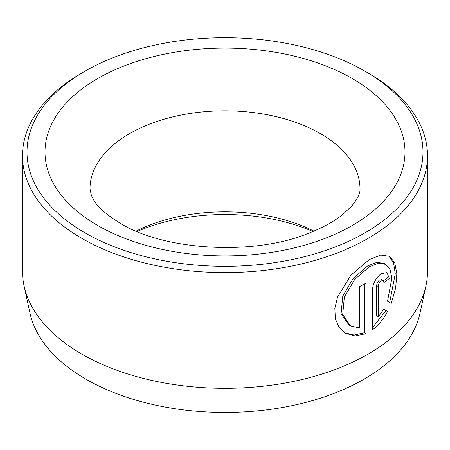 <?xml version="1.0" encoding="UTF-8"?>
<svg xmlns="http://www.w3.org/2000/svg" width="450" height="450" viewBox="0 0 450 450"><rect width="100%" height="100%" fill="white"/><g stroke="black" fill="none" stroke-linecap="round" stroke-linejoin="round"><path stroke-width="0.67" d="M350.527 325.963L348.941 325.046L341.106 313.639L342.759 296.184L353.126 278.528L367.644 265.928L376.847 262.367L384.148 263.458L385.74 264.375L378.456 263.278L369.236 266.844L354.713 279.45L344.357 297.101L342.692 314.544L350.527 325.963L359.589 327.949L359.589 286.616A202.5 116.91 0 0 0 366.092 283.129L366.092 333.63L355.252 335.964L345.504 333.304L339.114 327.426L335.385 318.848L334.828 308.43L337.534 297.079L350.871 275.237L369.236 259.605L380.661 255.088L389.514 256.32L394.768 262.749L396.844 273.757L395.668 287.983L391.258 303.401L387.523 301.247L391.877 278.156L390.082 269.522L385.74 264.375M344.717 332.826L354.127 335.053L364.5 332.713L366.092 333.63M378.264 317.008L376.673 316.086L376.673 285.621C376.858 283.303 377.814 281.441 379.541 280.035L381.532 279.686L383.124 280.603L381.133 280.957C379.406 282.358 378.45 284.22 378.264 286.537L378.264 317.008L383.676 309.262L387.551 311.501C383.456 319.269 378.377 325.434 372.313 329.985L372.313 290.346C372.938 283.433 375.879 277.892 381.133 273.713L386.994 272.599L389.329 278.443A202.5 116.91 180 0 1 383.934 282.572L383.124 280.603M425.919 285.998L420.013 313.127A196.549 113.479 180 0 1 288.726 406.327A196.549 113.479 180 0 1 86.017 379.221A196.549 113.479 180 0 1 29.987 313.127L24.081 285.998A202.5 116.91 0 0 0 81.81 354.094A202.5 116.91 0 0 0 290.655 382.016A202.5 116.91 0 0 0 425.919 285.998A202.5 116.91 0 0 0 427.5 271.423L427.5 155.683A202.5 116.91 180 0 1 302.496 263.694A202.5 116.91 180 0 1 81.81 238.354A202.5 116.91 180 0 1 22.5 155.683A202.5 116.91 180 0 1 81.81 73.013L84.988 71.179A198 114.317 0 0 0 84.994 232.841A198 114.317 0 0 0 365.006 232.841A198 114.317 0 0 0 365.012 71.179A198 114.317 0 0 0 365.006 71.179L368.19 73.013A202.5 116.91 180 0 1 427.5 155.683M312.947 231.514A146.25 84.437 0 0 0 137.053 231.514M136.125 231.126A135 77.94 180 0 1 313.875 231.126M368.19 73.013L365.012 71.179A198 114.317 0 0 0 84.988 71.179M22.5 155.683L22.5 271.423A202.5 116.91 0 0 0 24.081 285.998M372.313 327.842L385.959 310.579L383.676 309.262M385.959 310.579L387.551 311.501M383.428 280.856A202.5 116.91 0 0 0 387.737 277.526L389.329 278.443M389.666 302.484L395.28 273.825L393.57 262.851L388.89 256.033M364.5 332.713L364.5 284.012M352.277 78.525A180 103.922 180 0 1 352.277 225.495A180 103.922 180 0 1 97.723 225.495A180 103.922 180 0 1 97.723 78.525A180 103.922 180 0 1 352.277 78.525M360 188.752A135 77.94 0 0 0 320.462 133.639A135 77.94 0 0 0 173.34 116.741A135 77.94 0 0 0 90 188.752L91.35 195.311L93.24 199.176C96.829 206.319 105.817 214.346 120.223 223.262C163.609 250.357 253.339 256.179 308.379 233.336C322.914 227.638 334.457 221.293 343.012 214.296L351.945 205.808C357.728 198.636 360.411 192.949 360 188.752M376.673 285.621L378.264 286.537"/></g></svg>
